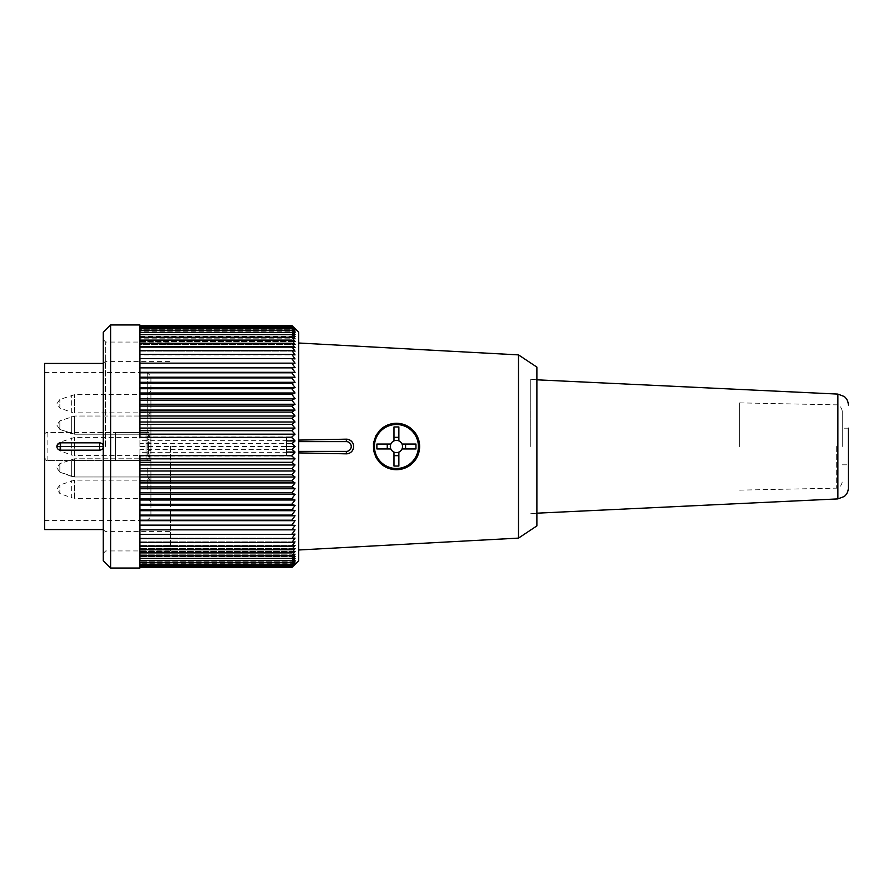 <?xml version="1.0" encoding="UTF-8"?>
<svg xmlns="http://www.w3.org/2000/svg" width="893" height="893" viewBox="0 0 893 893"><rect width="100%" height="100%" fill="white"/><g stroke="black" fill="none" stroke-linecap="round" stroke-linejoin="round"><path stroke-width="0.67" stroke-dasharray="4.46 3.35" d="M536.883 525.888L536.883 367.112M530.777 446.5L530.777 379.324L530.777 446.5M518.509 538.111L518.509 354.889M298.709 440.093L298.709 549.988L298.709 440.093M332.888 439.166L348.761 439.579L352.545 442.604L353.628 447.326L351.507 451.702L349.498 453.119L346.339 453.834L332.888 453.834M418.839 452.505L419.621 446.891L418.482 439.289L414.921 432.491L409.262 427.167L402.107 423.996L394.46 423.371L387.149 425.224L380.072 430.035A23.207 23.207 0 0 0 380.072 462.965M386.144 467.307L393.701 469.551L401.47 469.149L408.503 466.313L414.285 461.324L418.181 454.57M115.498 432.458L115.498 460.542L115.498 432.458L115.498 460.542L115.498 432.458L146.028 432.458L146.028 460.542L115.498 460.542L146.028 460.542L115.498 460.542L146.028 460.542L146.028 432.458L115.498 432.458L146.028 432.458L146.028 460.542L146.028 432.458L115.498 432.458M105.72 446.5L105.72 342.064L105.72 446.5M170.463 446.5L170.463 550.936L170.463 446.5M110.609 568.037L110.609 324.963M139.922 324.963L139.922 568.037M291.832 567.535L139.922 567.535L139.922 564.365L295.047 564.365L291.832 567.535L295.047 564.209L291.832 567.2L295.047 563.717L291.832 566.542L295.047 562.914L291.832 565.548L295.047 561.797L291.832 564.231L295.047 560.346L291.832 562.59L295.047 558.594L291.832 560.637L295.047 556.54L291.832 558.359L295.047 554.173L291.832 555.781L295.047 551.517L291.832 552.901L295.047 548.581L291.832 549.742L295.047 545.355L291.832 546.282L295.047 541.861L291.832 542.553L295.047 538.099L291.832 538.568L295.047 534.092L291.832 534.327L295.047 529.85L291.832 529.85L295.047 525.374L291.832 525.14L295.047 520.675L291.832 520.206L295.047 515.786L291.832 515.082L295.047 510.696L291.832 509.769L295.047 505.438L291.832 504.277L295.047 500.013L291.832 498.629L295.047 494.443L291.832 492.836L295.047 488.739L291.832 486.919L295.047 482.923L291.832 480.892L295.047 477.007L291.832 474.763L295.047 471.002L291.832 468.568L295.047 464.94L291.832 462.306L295.047 458.823L291.832 455.999L295.047 452.673L291.832 449.67L295.047 446.5L139.922 446.5L139.922 449.67L291.832 449.67M298.709 560.704L298.709 332.296M293.373 444.837L291.832 443.33L295.047 440.327L291.832 437.001L295.047 434.177L291.832 430.694L295.047 428.06L291.832 424.432L295.047 421.998L291.832 418.237L295.047 415.993L291.832 412.108L295.047 410.077L291.832 406.081L295.047 404.261L291.832 400.164L295.047 398.557L291.832 394.371L295.047 392.987L291.832 388.723L295.047 387.562L291.832 383.231L295.047 382.304L291.832 377.918L295.047 377.214L291.832 372.794L295.047 372.325L291.832 367.86L295.047 367.626L291.832 363.15L295.047 363.15L291.832 358.673L295.047 358.908L291.832 354.432L295.047 354.901L291.832 350.447L295.047 351.139L291.832 346.718L295.047 347.645L291.832 343.258L295.047 344.419L291.832 340.099L295.047 341.483L291.832 337.219L295.047 338.827L291.832 334.641L295.047 336.46L291.832 332.363L295.047 334.406L291.832 330.41L295.047 332.654L291.832 328.769L295.047 331.203L291.832 327.452L295.047 330.086L291.832 326.458L295.047 329.283L291.832 325.8L295.047 328.791L291.832 325.465L295.047 328.635L139.922 328.635L139.922 325.465L291.832 325.465M295.047 428.06L139.922 428.06L139.922 430.694L291.832 430.694M295.047 421.998L139.922 421.998L139.922 424.432L291.832 424.432M295.047 415.993L139.922 415.993L139.922 418.237L291.832 418.237M295.047 410.077L139.922 410.077L139.922 412.108L291.832 412.108M295.047 404.261L139.922 404.261L139.922 406.081L291.832 406.081M295.047 398.557L139.922 398.557L139.922 400.164L291.832 400.164M295.047 392.987L139.922 392.987L139.922 394.371L291.832 394.371M295.047 387.562L139.922 387.562L139.922 388.723L291.832 388.723M295.047 382.304L139.922 382.304L139.922 383.231L291.832 383.231M295.047 377.214L139.922 377.214L139.922 377.918L291.832 377.918M295.047 372.325L139.922 372.325L291.832 372.794M295.047 367.626L139.922 367.626L291.832 367.86M139.922 358.673L139.922 328.769L295.047 328.791L139.922 328.791L139.922 325.8L139.922 329.283L295.047 329.283L139.922 329.283L139.922 326.458L139.922 330.086L295.047 330.086L139.922 330.086L139.922 327.452L139.922 331.203L295.047 331.203L139.922 331.203L139.922 328.769L139.922 332.654L295.047 332.654L139.922 332.654L139.922 330.41L139.922 334.406L295.047 334.406L139.922 334.406L139.922 332.363L139.922 336.46L295.047 336.46L139.922 336.46L139.922 334.641L139.922 338.827L295.047 338.827L139.922 338.827L139.922 337.219L139.922 341.483L295.047 341.483L139.922 341.483L139.922 340.099L139.922 344.419L295.047 344.419L139.922 344.419L139.922 343.258L139.922 347.645L295.047 347.645L139.922 347.645L139.922 346.718L139.922 351.139L295.047 351.139L139.922 351.139L139.922 350.447L139.922 354.901L295.047 354.901L139.922 354.432L139.922 358.908L295.047 358.908L139.922 358.673L139.922 367.626L139.922 363.15L295.047 363.15L139.922 363.15L139.922 358.673L291.832 358.673M139.922 328.769L139.922 325.465L139.922 328.791L291.832 328.769M139.922 325.8L291.832 325.8M139.922 326.458L291.832 326.458M139.922 327.452L291.832 327.452M139.922 330.41L291.832 330.41M139.922 332.363L291.832 332.363M139.922 334.641L291.832 334.641M139.922 337.219L291.832 337.219M139.922 340.099L291.832 340.099M139.922 343.258L291.832 343.258M139.922 346.718L291.832 346.718M139.922 350.447L291.832 350.447M139.922 354.432L291.832 354.432M139.922 363.15L291.832 363.15M139.922 382.304L139.922 383.231M139.922 392.987L139.922 394.371M139.922 404.261L139.922 406.081M139.922 415.993L139.922 418.237M139.922 428.06L139.922 430.694M295.047 434.177L139.922 434.177L139.922 437.391M295.047 440.327L139.922 440.327L139.922 437.001L291.832 437.001M291.832 443.33L139.922 443.33L139.922 446.5M291.832 462.306L139.922 462.306L139.922 464.94L139.922 449.67M139.922 468.568L139.922 464.94L139.922 468.568L291.832 468.568M139.922 474.763L139.922 471.002L139.922 474.763L291.832 474.763M139.922 480.892L139.922 477.007L139.922 480.892L291.832 480.892M139.922 486.919L139.922 482.923L139.922 486.919L291.832 486.919M139.922 492.836L139.922 488.739L139.922 492.836L291.832 492.836M139.922 498.629L139.922 494.443L139.922 498.629L291.832 498.629M139.922 504.277L139.922 500.013L139.922 504.277L291.832 504.277M139.922 509.769L139.922 505.438L139.922 509.769L291.832 509.769M139.922 515.082L139.922 510.696L139.922 515.082L291.832 515.082M139.922 520.206L139.922 515.786L139.922 520.206L291.832 520.206M139.922 525.14L139.922 520.675L139.922 525.14L291.832 525.14M295.047 529.85L139.922 529.85L139.922 525.374L139.922 534.327L139.922 529.85L295.047 529.85M295.047 534.092L139.922 534.092L139.922 538.568L139.922 534.092L295.047 534.092M295.047 538.099L139.922 538.099L139.922 542.553L139.922 538.099L295.047 538.099M295.047 541.861L139.922 541.861L139.922 546.282L139.922 541.861L295.047 541.861M295.047 545.355L139.922 545.355L139.922 549.742L139.922 545.355L295.047 545.355M295.047 548.581L139.922 548.581L139.922 552.901L139.922 548.581L295.047 548.581M295.047 551.517L139.922 551.517L139.922 555.781L139.922 551.517L295.047 551.517M295.047 554.173L139.922 554.173L139.922 558.359L139.922 554.173L295.047 554.173M295.047 556.54L139.922 556.54L139.922 560.637L139.922 556.54L295.047 556.54M295.047 558.594L139.922 558.594L139.922 562.59L139.922 558.594L295.047 558.594M295.047 560.346L139.922 560.346L139.922 564.231L139.922 560.346L295.047 560.346M295.047 561.797L139.922 561.797L139.922 565.548L139.922 561.797L295.047 561.797M295.047 562.914L139.922 562.914L139.922 566.542L139.922 562.914L295.047 562.914M295.047 563.717L139.922 563.717L139.922 567.2L139.922 563.717L295.047 563.717M295.047 564.209L139.922 564.209L139.922 567.535L139.922 564.209L295.047 564.209M291.832 567.2L139.922 567.2M291.832 566.542L139.922 566.542M291.832 565.548L139.922 565.548M291.832 564.231L139.922 564.231M291.832 562.59L139.922 562.59M291.832 560.637L139.922 560.637M291.832 558.359L139.922 558.359M291.832 555.781L139.922 555.781M291.832 552.901L139.922 552.901M291.832 549.742L139.922 549.742M291.832 546.282L139.922 546.282M291.832 542.553L139.922 542.553M291.832 538.568L139.922 538.568M291.832 534.327L139.922 534.327M291.832 529.85L139.922 529.85M295.047 525.374L139.922 525.374M295.047 520.675L139.922 520.675M295.047 515.786L139.922 515.786M295.047 510.696L139.922 510.696M295.047 505.438L139.922 505.438M295.047 500.013L139.922 500.013M295.047 494.443L139.922 494.443M295.047 488.739L139.922 488.739M295.047 482.923L139.922 482.923M295.047 477.007L139.922 477.007M295.047 471.002L139.922 471.002M295.047 464.94L139.922 464.94M295.047 458.823L139.922 458.823L139.922 462.306M291.832 455.999L139.922 455.999M295.047 452.673L139.922 452.673M103.275 446.5L103.275 553.37L103.275 446.5M103.275 332.296L103.275 560.704M139.922 325.465L139.922 328.635M139.922 377.918L139.922 377.214M139.922 388.723L139.922 387.562M139.922 400.164L139.922 398.557M139.922 412.108L139.922 410.077M139.922 424.432L139.922 421.998M139.922 437.001L139.922 434.177M139.922 443.33L139.922 440.327M139.922 564.365L139.922 567.535M139.922 455.609L139.922 458.823M286.497 437.291L286.497 455.709M105.106 446.5L105.106 361.609L105.106 446.5M150.917 425.124L150.917 437.894L150.917 425.124M150.917 403.748L150.917 416.518L150.917 403.748M150.917 467.876L150.917 455.106L150.917 467.876M150.917 489.252L150.917 476.482L150.917 489.252M150.917 446.5L150.917 433.741L150.917 446.5M150.917 442.772L150.917 454.135L150.917 442.772L148.472 442.772L148.472 449.492L150.917 449.492L148.472 449.492L148.472 439.11L150.917 439.11L148.472 439.11L148.472 454.135L150.917 454.135L148.472 454.135L148.472 442.772L150.917 442.772M150.917 460.408L150.917 376.266L150.917 516.734L150.917 460.408L147.245 460.542L147.245 372.604L147.245 432.458L150.917 432.592M150.917 443.631L150.917 454.012L150.917 443.631L148.472 443.631L150.917 443.631M44.65 529.56L44.65 363.44M148.919 460.542L47.095 460.542A2.445 2.445 0 0 1 44.65 458.109L44.65 372.604L44.65 458.109L47.095 460.542L147.245 460.542M47.095 460.542L47.095 432.458L44.65 434.891A2.445 2.445 0 0 1 47.095 432.458L147.245 432.458M44.65 434.891A2.445 2.445 0 0 1 47.095 432.458L148.919 432.458M148.472 450.351L150.917 450.351L148.472 450.351L148.472 454.012L150.917 454.012L148.472 454.012L148.472 443.631L148.472 450.351M147.245 446.5L147.245 437.403L147.245 446.5M147.245 467.876L147.245 476.974L147.245 467.876M147.245 489.252L147.245 480.155L147.245 489.252M147.245 425.124L147.245 416.026L147.245 425.124M147.245 403.748L147.245 412.845L147.245 403.748M739.638 446.5L739.638 402.866L739.638 446.5M842.244 446.5L842.244 410.959L842.244 446.5M848.35 487.924L848.35 428.182L848.35 464.818L848.35 428.182L842.244 428.182M393.98 440.908L393.98 426.954L398.87 426.954L398.87 440.908M402.017 444.055L415.959 444.055L415.959 448.945L402.017 448.945M393.98 452.092L393.98 466.046L398.87 466.046L398.87 452.092M390.821 444.055L376.879 444.055L376.879 448.945L390.821 448.945M390.319 446.5A6.106 6.106 0 0 0 399.472 451.791A6.106 6.106 0 0 0 399.472 441.209A6.106 6.106 0 0 0 390.319 446.5M150.917 476.482L147.245 480.155L74.621 480.155L59.842 484.977L56.862 489.23L59.842 493.516L59.842 484.977L59.842 493.516L71.697 497.836L71.697 480.668L71.697 497.836L74.621 498.35L74.621 480.155L74.621 498.35L147.245 498.35L150.917 502.011M150.917 390.989L147.245 394.65L74.621 394.65L59.842 399.484L56.862 403.725L59.842 408.023L59.842 399.484L59.842 408.023L71.697 412.332L71.697 395.164L71.697 412.332L74.621 412.845L74.621 394.65L74.621 412.845L147.245 412.845L150.917 416.518M56.862 467.876L59.842 472.14L59.842 463.601L59.842 472.14L59.842 463.601L59.842 472.14L71.697 476.46L71.697 459.292L71.697 476.46L71.697 459.292L71.697 476.46L74.621 476.974L74.621 458.779L74.621 476.974L74.621 458.779L74.621 476.974L147.245 476.974L150.917 480.635L147.245 476.974L74.621 476.974L59.842 472.14L56.862 467.899L59.842 463.601L74.621 458.779L147.245 458.779L150.917 455.106L147.245 458.779L74.621 458.779L59.842 463.601L56.862 467.854M56.862 425.124L59.842 429.399L59.842 420.86L59.842 429.399L59.842 420.86L59.842 429.399L71.697 433.708L71.697 416.54L71.697 433.708L71.697 416.54L71.697 433.708L74.621 434.221L74.621 416.026L74.621 434.221L74.621 416.026L74.621 434.221L147.245 434.221L150.917 437.894L147.245 434.221L74.621 434.221L59.842 429.399L56.862 425.146L59.842 420.86L74.621 416.026L147.245 416.026L150.917 412.365L147.245 416.026L74.621 416.026L59.842 420.86L56.862 425.101M150.917 433.741L147.245 437.403L74.621 437.403L59.842 442.236L56.862 446.478L59.842 450.764L59.842 442.236L59.842 450.764L71.697 455.084L71.697 437.916L71.697 455.084L74.621 455.597L74.621 437.403L74.621 455.597L147.245 455.597L150.917 459.259M837.88 394.092L837.88 498.908M836.261 446.5L836.261 488.147L836.261 446.5M530.777 513.676L536.883 513.676M530.777 379.324L536.883 379.324M103.275 553.37L105.72 550.936L170.463 550.936M103.275 339.63L105.72 342.064L170.463 342.064M103.275 529.56L105.106 531.391L170.463 531.391M103.275 363.44L105.106 361.609L170.463 361.609M44.65 520.396L147.245 520.396L150.917 516.734M44.65 372.604L147.245 372.604L150.917 376.266M536.883 379.815L530.777 379.525M536.883 513.185L530.777 513.475M842.244 410.959C841.05 406.549 839.052 404.507 836.261 404.853L739.638 402.866M842.244 482.041C841.05 486.451 839.052 488.493 836.261 488.147L739.638 490.134M842.244 464.818L848.35 464.818"/><path stroke-width="1.34" d="M518.509 538.111L536.883 525.888L536.883 367.112L518.509 354.889L518.509 538.111L298.709 549.988M298.709 451.389L346.339 451.389A4.889 4.889 0 0 0 351.228 446.5A4.889 4.889 0 0 0 346.339 441.611L346.339 439.166L298.709 440.093M380.072 430.035A23.207 23.207 0 0 1 419.632 446.5A23.207 23.207 0 0 0 380.072 430.035L375.92 435.628L373.464 443.118L373.609 450.764L376.143 457.785L379.804 462.708L386.144 467.307M418.181 454.57L418.839 452.505M298.709 452.907L346.339 453.834A7.334 7.334 0 0 0 353.673 446.5A7.334 7.334 0 0 0 346.339 439.166A7.334 7.334 0 0 1 353.673 446.5A7.334 7.334 0 0 1 346.339 453.834L346.339 451.389M286.497 437.391L139.922 437.391L139.922 324.963L110.609 324.963L110.609 568.037L139.922 568.037L139.922 455.609L286.497 455.609L286.497 437.291L291.498 437.291L295.047 434.177L139.922 434.177M286.497 455.609L291.498 455.709L295.047 452.048L292.167 449.346L295.047 446.5L293.373 444.837M291.498 455.709L295.047 458.823L291.832 462.306L295.047 464.94L291.832 468.568L295.047 471.002L291.832 474.763L295.047 477.007L291.832 480.892L295.047 482.923L291.832 486.919L295.047 488.739L291.832 492.836L295.047 494.443L291.832 498.629L295.047 500.013L291.832 504.277L295.047 505.438L291.832 509.769L295.047 510.696L291.832 515.082L295.047 515.786L291.832 520.206L295.047 520.675L291.832 525.14L295.047 525.374L291.832 529.85L295.047 529.85L291.832 534.327L295.047 534.092L291.832 538.568L295.047 538.099L291.832 542.553L295.047 541.861L291.832 546.282L295.047 545.355L291.832 549.742L295.047 548.581L291.832 552.901L295.047 551.517L291.832 555.781L295.047 554.173L291.832 558.359L295.047 556.54L291.832 560.637L295.047 558.594L291.832 562.59L295.047 560.346L291.832 564.231L295.047 561.797L291.832 565.548L295.047 562.914L291.832 566.542L295.047 563.717L291.832 567.2L295.047 564.209L291.832 567.535L298.709 560.704L298.709 332.296L291.832 325.465L295.047 328.791L291.832 325.8L295.047 329.283L291.832 326.458L295.047 330.086L291.832 327.452L295.047 331.203L291.832 328.769L295.047 332.654L291.832 330.41L295.047 334.406L291.832 332.363L295.047 336.46L291.832 334.641L295.047 338.827L291.832 337.219L295.047 341.483L291.832 340.099L295.047 344.419L291.832 343.258L295.047 347.645L291.832 346.718L295.047 351.139L291.832 350.447L295.047 354.901L291.832 354.432L295.047 358.908L291.832 358.673L295.047 363.15L291.832 363.15L295.047 367.626L291.832 367.86L295.047 372.325L291.832 372.794L295.047 377.214L291.832 377.918L295.047 382.304L291.832 383.231L295.047 387.562L291.832 388.723L295.047 392.987L291.832 394.371L295.047 398.557L291.832 400.164L295.047 404.261L291.832 406.081L295.047 410.077L291.832 412.108L295.047 415.993L291.832 418.237L295.047 421.998L291.832 424.432L295.047 428.06L291.832 430.694L295.047 434.177M286.497 446.5L295.047 446.5L292.167 443.654L295.047 440.952L291.498 437.291M139.922 430.694L291.832 430.694M295.047 428.06L139.922 428.06M139.922 424.432L291.832 424.432M295.047 421.998L139.922 421.998M139.922 418.237L291.832 418.237M295.047 415.993L139.922 415.993M139.922 412.108L291.832 412.108M295.047 410.077L139.922 410.077M139.922 406.081L291.832 406.081M295.047 404.261L139.922 404.261M139.922 400.164L291.832 400.164M295.047 398.557L139.922 398.557M139.922 394.371L291.832 394.371M295.047 392.987L139.922 392.987M139.922 388.723L291.832 388.723M295.047 387.562L139.922 387.562M139.922 383.231L291.832 383.231M295.047 382.304L139.922 382.304M139.922 377.918L291.832 377.918M295.047 377.214L139.922 377.214M139.922 372.794L291.832 372.794M295.047 372.325L139.922 372.325M139.922 367.86L291.832 367.86M295.047 367.626L139.922 367.626M139.922 363.15L291.832 363.15M139.922 358.673L291.832 358.673M139.922 354.432L291.832 354.432M139.922 350.447L291.832 350.447M139.922 346.718L291.832 346.718M139.922 343.258L291.832 343.258M139.922 340.099L291.832 340.099M139.922 337.219L291.832 337.219M139.922 334.641L291.832 334.641M139.922 332.363L291.832 332.363M139.922 330.41L291.832 330.41M139.922 328.769L291.832 328.769M139.922 327.452L291.832 327.452M139.922 326.458L291.832 326.458M139.922 325.8L291.832 325.8M139.922 325.465L291.832 325.465M291.832 462.306L139.922 462.306M295.047 464.94L139.922 464.94M291.832 468.568L139.922 468.568M295.047 471.002L139.922 471.002M291.832 474.763L139.922 474.763M295.047 477.007L139.922 477.007M291.832 480.892L139.922 480.892M295.047 482.923L139.922 482.923M291.832 486.919L139.922 486.919M295.047 488.739L139.922 488.739M291.832 492.836L139.922 492.836M295.047 494.443L139.922 494.443M291.832 498.629L139.922 498.629M295.047 500.013L139.922 500.013M291.832 504.277L139.922 504.277M295.047 505.438L139.922 505.438M291.832 509.769L139.922 509.769M295.047 510.696L139.922 510.696M291.832 515.082L139.922 515.082M295.047 515.786L139.922 515.786M291.832 520.206L139.922 520.206M295.047 520.675L139.922 520.675M291.832 525.14L139.922 525.14M295.047 525.374L139.922 525.374M291.832 529.85L139.922 529.85M291.832 534.327L139.922 534.327M291.832 538.568L139.922 538.568M291.832 542.553L139.922 542.553M291.832 546.282L139.922 546.282M291.832 549.742L139.922 549.742M291.832 552.901L139.922 552.901M291.832 555.781L139.922 555.781M291.832 558.359L139.922 558.359M291.832 560.637L139.922 560.637M291.832 562.59L139.922 562.59M291.832 564.231L139.922 564.231M291.832 565.548L139.922 565.548M291.832 566.542L139.922 566.542M291.832 567.2L139.922 567.2M291.832 567.535L139.922 567.535M110.609 568.037L103.275 560.704L103.275 332.296L110.609 324.963M295.047 458.823L139.922 458.823M292.167 443.654L286.497 443.654M286.497 449.346L292.167 449.346M295.047 440.952L286.497 440.952M295.047 452.048L286.497 452.048M103.275 363.44L44.65 363.44L44.65 529.56L103.275 529.56M99.614 450.161L99.614 446.5L103.275 446.5C103.063 448.721 101.847 449.949 99.614 450.161L60.523 450.161C58.302 449.949 57.085 448.732 56.862 446.5L56.862 446.5C57.074 444.279 58.302 443.051 60.523 442.839L99.614 442.839C101.835 443.051 103.063 444.267 103.275 446.5L60.523 446.5L99.614 446.5L99.614 442.839M848.35 428.182L848.35 487.924C848.272 491.396 846.921 494.242 844.265 496.475L837.88 498.908L837.88 394.092L536.883 379.815M398.87 437.336L393.98 437.336M393.98 440.908A6.106 6.106 0 0 1 398.87 440.908L398.87 426.954L393.98 426.954L393.98 440.908A6.106 6.106 0 0 0 390.821 444.055L376.879 444.055L376.879 448.945L390.821 448.945A6.106 6.106 0 0 1 390.821 444.055M405.578 448.945L405.578 444.055M398.87 440.908A6.106 6.106 0 0 1 398.87 452.092A6.106 6.106 0 0 1 390.821 448.945M393.98 455.664L398.87 455.664M402.017 448.945L415.959 448.945L415.959 444.055L402.017 444.055M393.98 452.092L393.98 466.046L398.87 466.046L398.87 452.092M387.261 444.055L387.261 448.945M419.632 446.5A23.207 23.207 0 0 1 380.072 462.965A23.207 23.207 0 0 0 419.632 446.5M56.862 446.5L60.523 446.5L56.862 446.5M346.339 441.611L298.709 441.611M60.523 442.839L60.523 450.161M418.404 446.5A21.99 21.99 0 0 0 385.43 427.457A21.99 21.99 0 0 0 385.43 465.543A21.99 21.99 0 0 0 418.404 446.5M518.509 354.889L298.709 343.012M837.88 498.908L536.883 513.185M837.88 394.092L844.265 396.525C846.921 398.758 848.272 401.604 848.35 405.076"/></g></svg>
